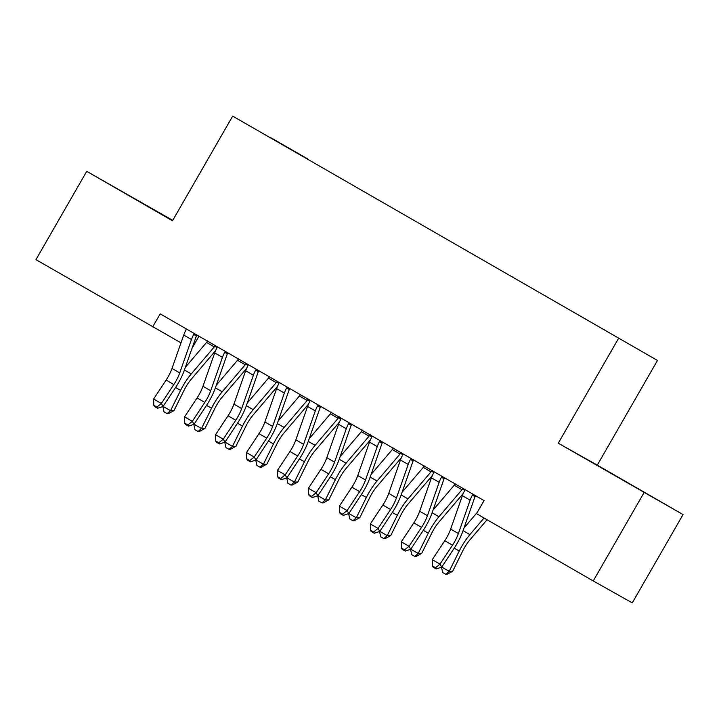 <?xml version="1.0" encoding="UTF-8"?>
<svg xmlns="http://www.w3.org/2000/svg" width="719" height="719" viewBox="0 0 719 719"><rect width="100%" height="100%" fill="white"/><g stroke="black" fill="none" stroke-linecap="round" stroke-linejoin="round"><path stroke-width="1.08" d="M198.965 336.213L192.054 348.248M172.74 220.356L86.729 171.338L35.95 259.649L180.99 342.855M657.472 360.462L232.677 116.118L657.472 360.462L597.291 465.121L558.268 443.201L683.05 514.57L597.291 465.121M683.05 514.57L632.271 602.881L593.247 580.952L644.026 492.641M270.533 137.778L308.199 159.492M270.524 137.536L308.325 159.276M593.247 580.952L476.526 513.663L484.049 500.577L160.193 313.861L152.671 326.947M558.268 443.201L618.457 338.532M86.729 171.338L172.497 220.787L232.677 116.118M584.754 458.264L656.258 499.319L584.754 458.264M172.677 220.472L113.521 186.589L172.578 220.634M458.398 533.543A18.865 6.049 -60 0 1 452.503 545.2L440.001 564.127L441.7 567.138L454.201 548.211A28.302 9.068 120 0 0 463.036 530.73L474.765 497.341A3.775 1.213 -60 0 1 475.052 496.604L472.383 495.103A13.203 4.233 120 0 0 470.127 500.154L458.398 533.543L450.651 529.085A18.865 6.049 -60 0 1 444.764 540.742L432.263 559.67L440.001 564.127L435.525 567.722L432.434 565.934L433.108 567.138L436.199 568.927L435.525 567.722M475.933 495.831L475.052 496.604M464.816 489.459L464.645 490.646A13.203 4.233 120 0 0 462.38 495.697L450.651 529.085M472.383 495.103L473.291 494.348M436.199 568.927L441.7 567.138M432.263 559.67L432.434 565.934M487.069 519.738L469.84 539.969A18.865 6.049 120 0 0 462.721 550.943L452.664 571.246L447.155 574.256L445.762 574.292L442.67 572.513L441.511 567.201M441.745 567.057L449.177 571.344L459.234 551.042A28.302 9.068 -60 0 1 469.911 534.594L484.04 517.995M463.998 527.989L477.218 512.449M445.762 574.292L449.177 571.344L452.664 571.246M427.437 515.694A18.865 6.049 -60 0 1 421.541 527.351L409.039 546.278L410.738 549.289L423.239 530.361A28.302 9.068 120 0 0 432.074 512.881L443.803 479.492A3.775 1.213 -60 0 1 444.099 478.755L441.421 477.254A13.203 4.233 120 0 0 439.165 482.305L427.437 515.694L419.689 511.236A18.865 6.049 -60 0 1 413.802 522.884L401.301 541.82L409.039 546.278L404.563 549.873L401.472 548.085L402.146 549.289L405.246 551.078L404.563 549.873M444.971 477.982L444.099 478.755M433.854 471.61L433.683 472.796A13.203 4.233 120 0 0 431.418 477.847L419.689 511.236M441.421 477.254L442.329 476.499M405.246 551.078L410.738 549.289M401.301 541.82L401.472 548.085M396.475 497.845A18.865 6.049 -60 0 1 390.588 509.501L378.077 528.429L379.776 531.44L392.277 512.512A28.302 9.068 120 0 0 401.112 495.023L412.841 461.643A3.775 1.213 -60 0 1 413.137 460.906L410.468 459.405A13.203 4.233 120 0 0 408.203 464.456L396.475 497.845L388.736 493.378A18.865 6.049 -60 0 1 382.841 505.035L370.339 523.962L378.077 528.429L373.601 532.024L370.51 530.236L371.184 531.44L374.284 533.228L373.601 532.024M414.009 460.133L413.137 460.906M402.892 453.761L402.721 454.947A13.203 4.233 120 0 0 400.456 459.998L388.736 493.378M410.468 459.405L411.376 458.65M374.284 533.228L379.776 531.44M370.339 523.962L370.51 530.236M463.396 493.171A13.203 4.233 -60 0 1 461.895 495.085L438.878 522.12A18.865 6.049 120 0 0 431.76 533.085L421.702 553.396L416.193 556.407L414.8 556.443L411.708 554.664L410.549 549.352M410.783 549.208L418.215 553.495L428.272 533.192A28.302 9.068 -60 0 1 438.95 516.745L461.975 489.702A3.775 1.213 120 0 0 462.461 489.073L463.422 488.354M433.036 510.131L454.228 485.235A3.775 1.213 120 0 0 454.714 484.615L454.947 483.465M464.69 490.331L462.461 489.073M414.8 556.443L418.215 553.495L421.702 553.396M432.434 475.313A13.203 4.233 -60 0 1 430.933 477.227L407.916 504.271A18.865 6.049 120 0 0 400.798 515.235L390.741 535.547L385.231 538.558L383.838 538.594L380.746 536.814L379.587 531.503M379.83 531.359L387.253 535.646L397.31 515.334A28.302 9.068 -60 0 1 407.988 498.887L431.014 471.853A3.775 1.213 120 0 0 431.499 471.224L432.461 470.505M402.074 492.281L423.266 467.386A3.775 1.213 120 0 0 423.752 466.766L423.985 465.615M433.728 472.482L431.499 471.224M383.838 538.594L387.253 535.646L390.741 535.547M365.513 479.995A18.865 6.049 -60 0 1 359.626 491.652L347.115 510.58L348.814 513.591L361.315 494.663A28.302 9.068 120 0 0 370.15 477.173L381.879 443.785A3.775 1.213 -60 0 1 382.175 443.057L379.506 441.556A13.203 4.233 120 0 0 377.241 446.607L365.513 479.995L357.774 475.529A18.865 6.049 -60 0 1 351.879 487.185L339.377 506.113L347.115 510.58L342.639 514.175L339.548 512.386L340.222 513.591L343.322 515.37L342.639 514.175M383.047 442.284L382.175 443.057M371.939 435.912L371.759 437.089A13.203 4.233 120 0 0 369.503 442.149L357.774 475.529M379.506 441.556L380.414 440.801M343.322 515.37L348.814 513.591M339.377 506.113L339.548 512.386M334.551 462.146A18.865 6.049 -60 0 1 328.664 473.803L316.153 492.731L317.852 495.742L330.354 476.805A28.302 9.068 120 0 0 339.188 459.324L350.917 425.936A3.775 1.213 -60 0 1 351.214 425.208L348.544 423.707A13.203 4.233 120 0 0 346.279 428.758L334.551 462.146L326.812 457.679A18.865 6.049 -60 0 1 320.926 469.336L308.415 488.264L316.153 492.731L311.678 496.317L308.586 494.537L309.26 495.742L312.361 497.521L311.678 496.317M352.085 424.435L351.214 425.208M340.977 418.063L340.806 419.24A13.203 4.233 120 0 0 338.541 424.291L326.812 457.679M348.544 423.707L349.452 422.952M312.361 497.521L317.852 495.742M308.415 488.264L308.586 494.537M401.472 457.464A13.203 4.233 -60 0 1 399.971 459.378L376.954 486.421A18.865 6.049 120 0 0 369.836 497.386L359.779 517.689L354.269 520.709L352.876 520.745L349.785 518.956L348.625 513.645M348.868 513.51L356.3 517.797L366.348 497.485A28.302 9.068 -60 0 1 377.026 481.038L400.052 454.004A3.775 1.213 120 0 0 400.537 453.374L401.499 452.646M371.112 474.432L392.313 449.537A3.775 1.213 120 0 0 392.799 448.908L393.023 447.766M402.766 454.624L400.537 453.374M352.876 520.745L356.3 517.797L359.779 517.689M370.519 439.615A13.203 4.233 -60 0 1 369.009 441.529L345.992 468.572A18.865 6.049 120 0 0 338.874 479.537L328.817 499.84L323.307 502.851L321.914 502.896L318.823 501.107L317.663 495.795M317.906 495.661L325.339 499.939L335.387 479.636A28.302 9.068 -60 0 1 346.064 463.189L369.09 436.145A3.775 1.213 120 0 0 369.575 435.525L370.537 434.797M340.15 456.583L361.351 431.688A3.775 1.213 120 0 0 361.837 431.058L362.061 429.917M371.804 436.775L369.575 435.525M321.914 502.896L325.339 499.939L328.817 499.84M303.589 444.297A18.865 6.049 -60 0 1 297.702 455.954L285.191 474.882L286.89 477.883L299.392 458.956A28.302 9.068 120 0 0 308.226 441.475L319.955 408.086A3.775 1.213 -60 0 1 320.252 407.358L317.582 405.858A13.203 4.233 120 0 0 315.317 410.909L303.589 444.297L295.851 439.83A18.865 6.049 -60 0 1 289.964 451.487L277.453 470.415L285.191 474.882L280.725 478.468L277.624 476.688L278.298 477.892L281.399 479.672L280.725 478.468M321.123 406.577L320.252 407.358M310.015 400.213L309.844 401.391A13.203 4.233 120 0 0 307.579 406.442L295.851 439.83M317.582 405.858L318.49 405.103M281.399 479.672L286.89 477.883M277.453 470.415L277.624 476.688M339.557 421.765A13.203 4.233 -60 0 1 338.047 423.68L315.03 450.723A18.865 6.049 120 0 0 307.912 461.688L297.855 481.991L292.354 485.001L290.961 485.046L287.861 483.258L286.701 477.946M286.944 477.811L294.377 482.089L304.434 461.787A28.302 9.068 -60 0 1 315.111 445.34L338.128 418.296A3.775 1.213 120 0 0 338.613 417.676L339.584 416.948M309.188 438.734L330.389 413.838A3.775 1.213 120 0 0 330.875 413.209L331.108 412.068M340.842 418.925L338.613 417.676M290.961 485.046L294.377 482.089L297.855 481.991M272.627 426.448A18.865 6.049 -60 0 1 266.74 438.096L254.238 457.023L255.928 460.034L268.43 441.107A28.302 9.068 120 0 0 277.264 423.626L288.993 390.237A3.775 1.213 -60 0 1 289.29 389.509L286.62 388.008A13.203 4.233 120 0 0 284.356 393.059L272.627 426.448L264.889 421.981A18.865 6.049 -60 0 1 259.002 433.638L246.491 452.566L254.238 457.023L249.763 460.618L246.662 458.839L247.345 460.034L250.437 461.823L249.763 460.618M290.161 388.727L289.29 389.509M279.053 382.364L278.882 383.542A13.203 4.233 120 0 0 276.617 388.593L264.889 421.981M286.62 388.008L287.528 387.244M250.437 461.823L255.928 460.034M246.491 452.566L246.662 458.839M308.595 403.916A13.203 4.233 -60 0 1 307.085 405.831L284.068 432.874A18.865 6.049 120 0 0 276.95 443.839L266.893 464.141L261.392 467.152L259.999 467.197L256.899 465.409L255.739 460.097M255.982 459.953L263.415 464.24L273.472 443.938A28.302 9.068 -60 0 1 284.149 427.49L307.166 400.447A3.775 1.213 120 0 0 307.651 399.827L308.622 399.099M278.226 420.885L299.428 395.989A3.775 1.213 120 0 0 299.913 395.36L300.147 394.21M309.88 401.076L307.651 399.827M259.999 467.197L263.415 464.24L266.893 464.141M241.665 408.59A18.865 6.049 -60 0 1 235.778 420.247L223.276 439.174L224.966 442.185L237.477 423.257A28.302 9.068 120 0 0 246.302 405.777L258.031 372.388A3.775 1.213 -60 0 1 258.328 371.651L255.658 370.159A13.203 4.233 120 0 0 253.394 375.21L241.665 408.59L233.927 404.132A18.865 6.049 -60 0 1 228.04 415.789L215.529 434.716L223.276 439.174L218.801 442.769L215.7 440.981L216.383 442.185L219.475 443.974L218.801 442.769M259.2 370.878L258.328 371.651M248.091 364.515L247.92 365.692A13.203 4.233 120 0 0 245.655 370.743L233.927 404.132M255.658 370.159L256.566 369.395M219.475 443.974L224.966 442.185M215.529 434.716L215.7 440.981M277.633 386.067A13.203 4.233 -60 0 1 276.132 387.981L253.106 415.025A18.865 6.049 120 0 0 245.988 425.99L235.931 446.292L230.431 449.303L229.037 449.348L225.937 447.56L224.777 442.248M225.02 442.104L232.453 446.391L242.51 426.088A28.302 9.068 -60 0 1 253.187 409.641L276.204 382.598A3.775 1.213 120 0 0 276.689 381.969L277.66 381.25M247.273 403.035L268.466 378.131A3.775 1.213 120 0 0 268.951 377.511L269.185 376.361M278.927 383.227L276.689 381.969M229.037 449.348L232.453 446.391L235.931 446.292M210.703 390.741A18.865 6.049 -60 0 1 204.816 402.397L192.315 421.325L194.004 424.336L206.515 405.408A28.302 9.068 120 0 0 215.349 387.927L227.069 354.539A3.775 1.213 -60 0 1 227.366 353.802L224.696 352.301A13.203 4.233 120 0 0 222.432 357.352L210.703 390.741L202.965 386.283A18.865 6.049 -60 0 1 197.078 397.94L184.576 416.867L192.315 421.325L187.839 424.92L184.738 423.132L185.421 424.336L188.513 426.124L187.839 424.92M228.238 353.029L227.366 353.802M217.129 346.666L216.958 347.843A13.203 4.233 120 0 0 214.693 352.894L202.965 386.283M224.696 352.301L225.604 351.546M188.513 426.124L194.004 424.336M184.576 416.867L184.738 423.132M246.671 368.218A13.203 4.233 -60 0 1 245.17 370.132L222.144 397.176A18.865 6.049 120 0 0 215.026 408.14L204.969 428.443L199.469 431.454L198.076 431.49L194.975 429.71L193.815 424.399M194.058 424.255L201.491 428.542L211.548 408.239A28.302 9.068 -60 0 1 222.225 391.792L245.242 364.749A3.775 1.213 120 0 0 245.727 364.12L246.698 363.401M216.311 385.186L237.504 360.282A3.775 1.213 120 0 0 237.989 359.662L238.223 358.511M247.965 365.378L245.727 364.12M198.076 431.49L201.491 428.542L204.969 428.443M179.741 372.891A18.865 6.049 -60 0 1 173.854 384.548L161.353 403.476L163.042 406.487L175.553 387.559A28.302 9.068 120 0 0 184.388 370.078L196.116 336.69A3.775 1.213 -60 0 1 196.404 335.953L193.735 334.452A13.203 4.233 120 0 0 191.47 339.503L179.741 372.891L172.003 368.434A18.865 6.049 -60 0 1 166.116 380.081L153.614 399.018L161.353 403.476L156.877 407.071L153.776 405.282L154.459 406.487L157.551 408.275L156.877 407.071M197.285 335.18L196.404 335.953M186.167 328.808L185.996 329.994A13.203 4.233 120 0 0 183.731 335.045L172.003 368.434M193.735 334.452L194.642 333.697M157.551 408.275L163.042 406.487M153.614 399.018L153.776 405.282M215.709 350.369A13.203 4.233 -60 0 1 214.208 352.283L191.182 379.317A18.865 6.049 120 0 0 184.064 390.282L174.016 410.594L168.507 413.605L167.114 413.641L164.013 411.861L162.862 406.55M163.096 406.406L170.529 410.693L180.586 390.39A28.302 9.068 -60 0 1 191.263 373.943L214.28 346.9A3.775 1.213 120 0 0 214.765 346.27L215.736 345.551M185.349 367.337L206.542 342.433A3.775 1.213 120 0 0 207.027 341.813L207.261 340.662M217.003 347.529L214.765 346.27M167.114 413.641L170.529 410.693L174.016 410.594M452.503 545.2L444.764 540.742M470.127 500.154L462.38 495.697M454.237 548.157L459.234 551.042M463.063 530.64L469.911 534.594M421.541 527.351L413.802 522.884M439.165 482.305L431.418 477.847M390.588 509.501L382.841 505.035M408.203 464.456L400.456 459.998M423.275 530.307L428.272 533.192M432.101 512.791L438.95 516.745M454.228 485.235L461.975 489.702M392.313 512.458L397.31 515.334M401.139 494.942L407.988 498.887M423.266 467.386L431.014 471.853M359.626 491.652L351.879 487.185M377.241 446.607L369.503 442.149M328.664 473.803L320.926 469.336M346.279 428.758L338.541 424.291M361.351 494.609L366.348 497.485M370.177 477.092L377.026 481.038M392.313 449.537L400.052 454.004M330.389 476.76L335.387 479.636M339.215 459.243L346.064 463.189M361.351 431.688L369.09 436.145M297.702 455.954L289.964 451.487M315.317 410.909L307.579 406.442M299.428 458.902L304.434 461.787M308.262 441.394L315.111 445.34M330.389 413.838L338.128 418.296M266.74 438.096L259.002 433.638M284.356 393.059L276.617 388.593M268.466 441.053L273.472 443.938M277.3 423.545L284.149 427.49M299.428 395.989L307.166 400.447M235.778 420.247L228.04 415.789M253.394 375.21L245.655 370.743M237.504 423.203L242.51 426.088M246.338 405.687L253.187 409.641M268.466 378.131L276.204 382.598M204.816 402.397L197.078 397.94M222.432 357.352L214.693 352.894M206.551 405.354L211.548 408.239M215.376 387.838L222.225 391.792M237.504 360.282L245.242 364.749M173.854 384.548L166.116 380.081M191.47 339.503L183.731 335.045M175.589 387.505L180.586 390.39M184.415 369.988L191.263 373.943M206.542 342.433L214.28 346.9"/></g></svg>
